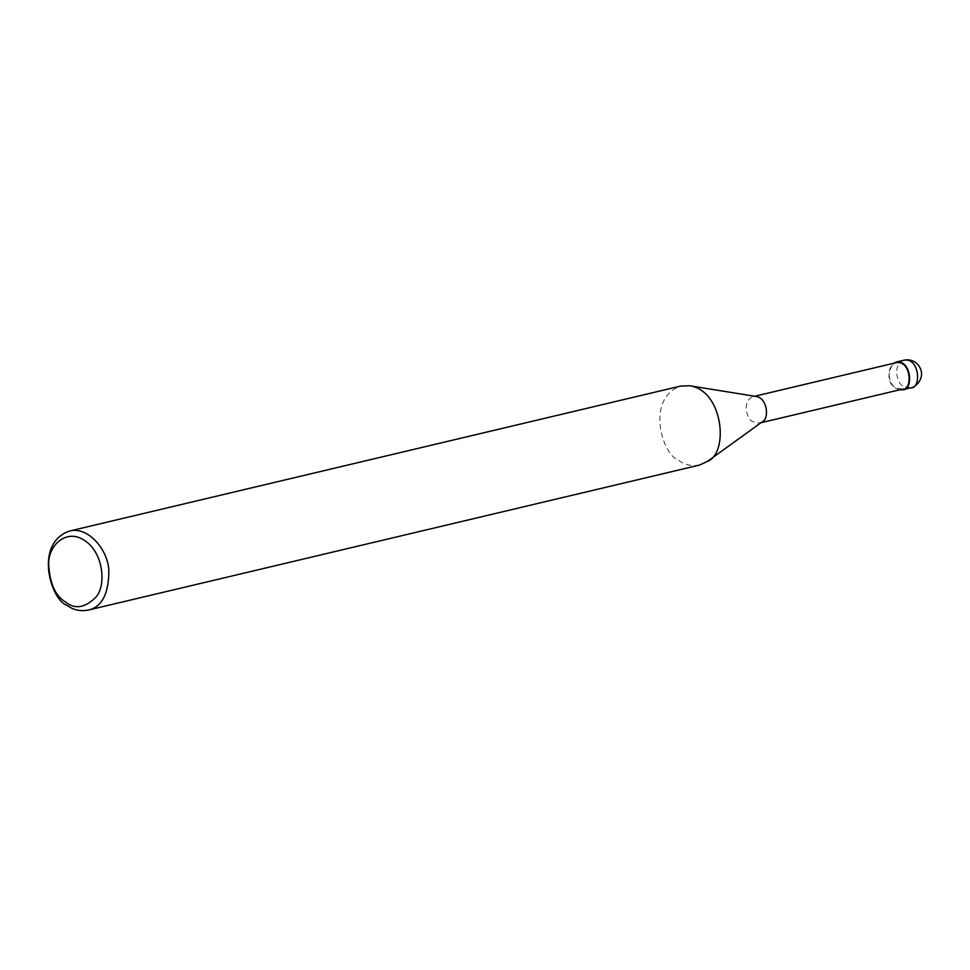 <?xml version="1.0" encoding="UTF-8"?>
<svg xmlns="http://www.w3.org/2000/svg" width="970" height="970" viewBox="0 0 970 970"><rect width="100%" height="100%" fill="white"/><g stroke="black" fill="none" stroke-linecap="round" stroke-linejoin="round"><path stroke-width="0.73" stroke-dasharray="4.85 3.64" d="M899.469 389.867L895.322 388.133C887.659 382.592 886.944 374.347 893.188 363.398M902.427 389.164L895.492 387.612C889.999 385.963 884.216 366.939 896.147 362.695M762.238 421.817L759.522 423.065L752.587 421.513C747.094 419.864 741.322 400.84 753.241 396.597L756.236 396.5M699.479 465.079C691.477 466.388 684.577 464.836 678.77 460.423C662.377 455.524 645.111 398.718 680.722 386.048M910.575 387.854L903.337 386.23C897.589 384.52 891.551 364.635 904.016 360.197M754.708 396.245L753.241 396.597M760.989 422.726L759.522 423.065"/><path stroke-width="1.45" d="M893.188 363.398L896.001 362.101C911.824 359.239 913.522 391.104 902.561 389.758L899.469 389.867M754.708 396.245L896.147 362.695C911.291 359.955 912.915 390.461 902.427 389.164L760.989 422.726M69.258 531.111L680.722 386.048L689.634 385.757L756.236 396.5C767.537 398.112 769.428 418.979 762.238 421.817L707.566 461.332L699.479 465.079L88.003 610.142C80.001 611.464 73.102 609.912 67.306 605.486C50.913 600.588 33.647 543.794 69.258 531.111C86.269 525.934 107.064 547.116 108.846 569.839C108.931 593.725 101.983 607.159 88.003 610.142M689.634 385.757C723.39 390.57 729.028 452.869 707.566 461.332M65.378 601.921C55.169 595.871 49.591 582.994 48.645 563.291C48.73 544.412 67.512 527.898 85.202 540.92C103.244 552.851 106.336 584.643 96.394 596.635C85.36 607.972 75.017 609.742 65.378 601.921M910.575 387.854C914.734 388.17 928.169 376.772 917.608 364.271C913.631 360.452 909.096 359.094 904.016 360.197C919.839 357.336 921.536 389.2 910.575 387.854L902.561 389.758M904.016 360.197L896.001 362.101"/></g></svg>
